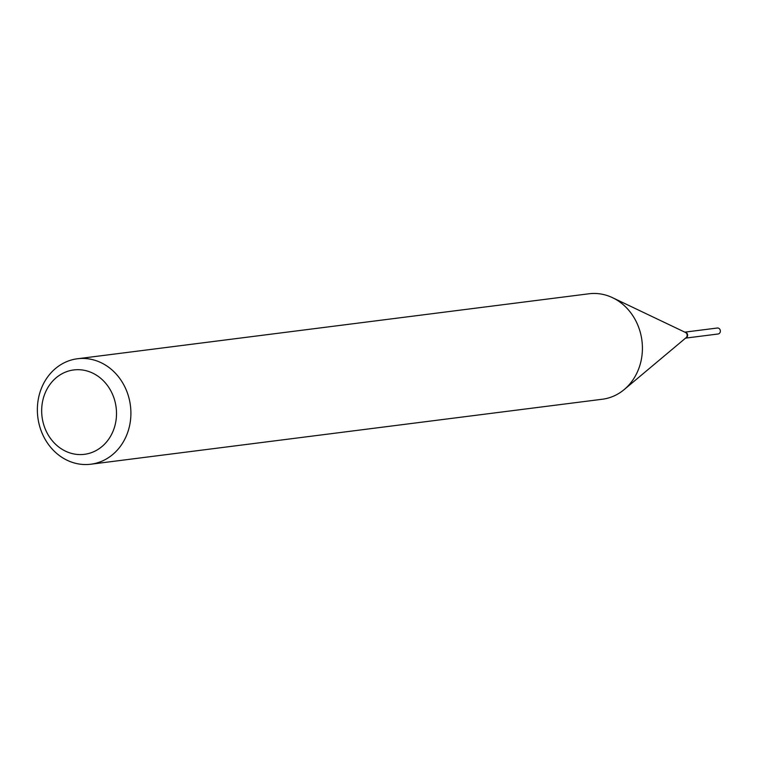 <?xml version="1.0" encoding="UTF-8"?>
<svg xmlns="http://www.w3.org/2000/svg" width="758" height="758" viewBox="0 0 758 758"><rect width="100%" height="100%" fill="white"/><g stroke="black" fill="none" stroke-linecap="round" stroke-linejoin="round"><path stroke-width="1.14" d="M685.573 338.125L718.091 333.994A3.013 2.644 -97.2 0 0 717.324 328.015L684.815 332.146M685.602 338.106A3.013 2.644 -97.2 0 0 684.844 332.156M685.687 338.03A3.013 2.644 -97.2 0 0 684.948 332.203M62.876 449.769A42.524 37.331 -97.2 0 0 112.819 431.757A42.524 37.331 -97.2 0 0 95.3 374.499A42.524 37.331 -97.2 0 0 45.357 392.511A42.524 37.331 -97.2 0 0 62.876 449.769M63.871 458.533A53.155 46.664 -97.2 0 0 90.837 464.218A53.155 46.664 -97.2 0 0 130.367 421.24A53.155 46.664 -97.2 0 0 104.396 364.446A53.155 46.664 -97.2 0 0 77.439 358.761A53.155 46.664 -97.2 0 0 37.9 401.74A53.155 46.664 -97.2 0 0 63.871 458.533M90.837 464.218L602.345 399.239A53.155 46.664 -97.2 0 0 624.232 389.536A53.155 46.664 -97.2 0 0 615.913 299.467A53.155 46.664 -97.2 0 0 612.568 297.704A53.155 46.664 -97.2 0 0 588.947 293.782L77.439 358.761M624.232 389.536L686.123 337.661A3.013 2.644 -97.2 0 0 685.26 332.364M685.459 332.449L612.568 297.704"/></g></svg>
